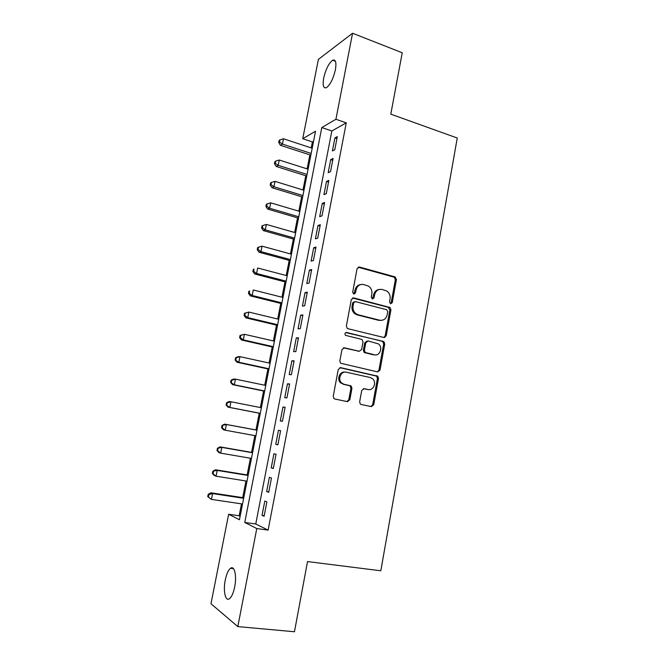 <?xml version="1.0" encoding="UTF-8"?>
<svg xmlns="http://www.w3.org/2000/svg" width="665" height="665" viewBox="0 0 665 665"><rect width="100%" height="100%" fill="white"/><g stroke="black" fill="none" stroke-linecap="round" stroke-linejoin="round"><path stroke-width="1" d="M390.613 303.814L392.25 302.642L396.44 279.541L394.902 276.84L359.491 267.039L357.072 268.685L352.674 292.218L353.797 294.146L355.501 292.966L356.066 289.915C357.263 285.717 359.84 283.93 363.797 284.545L368.659 286.208C371.211 288.128 372.275 290.755 371.835 294.088L371.278 297.114L372.375 299.026L374.046 297.845L374.603 294.828C375.775 290.663 378.302 288.884 382.184 289.483L386.88 291.071C389.441 292.957 390.505 295.576 390.081 298.926L389.532 301.927L390.613 303.814M390.521 303.78L391.17 302.775L395.351 279.724L394.295 277.238L358.111 267.197M353.805 294.146L355.052 290.081L356.066 289.915M372.334 299.009L373.547 294.977L374.603 294.828M225.269 580.03C226.532 573.986 228.278 570.071 230.514 568.284C234.437 565.117 236.973 575.882 234.687 586.929C233.415 592.997 231.669 596.929 229.45 598.716C225.377 601.925 223.008 590.769 225.269 580.03M323.697 78.071C325.808 69.143 328.793 63.2 332.658 60.241C335.667 59.21 336.573 62.394 335.393 69.8C333.248 78.802 330.272 84.763 326.44 87.664C323.398 88.669 322.483 85.477 323.697 78.071M359.64 401.835L360.297 404.012L361.236 404.511L371.336 406.614L373.73 404.786L378.501 378.452L377.753 376.207L340.721 367.662L338.244 369.474L333.232 396.315L333.855 398.468L334.869 399.025L347.379 401.627L349.832 399.79L351.935 388.368L351.253 386.166L350.33 385.667L344.162 384.337L341.627 382.974C337.271 379.216 341.079 370.729 346.415 372.234L370.272 377.545L372.533 378.709C377.013 382.242 373.439 390.97 368.086 389.507L364.137 388.659L361.718 390.471L359.64 401.835M352.558 33.25L402.234 52.759L390.804 114.156L457.262 138.021L380.812 570.786L307.521 561.568L294.462 631.75L237.821 626.596L210.98 603.745L228.635 514.269L239.45 519.764L315.526 131.229L302.733 138.719L318.394 59.376L352.558 33.25L335.925 119.268L321.793 127.555L244.762 522.457L256.781 528.55L237.821 626.596M346.266 122.85L331.843 130.972L255.751 524.003L268.111 530.121L346.266 122.85L335.925 119.268M268.111 530.121L256.781 528.55M383.888 337.488L386.24 335.767L390.937 309.898L389.981 307.479L353.73 297.912L351.295 299.616L346.374 325.966L347.205 328.319L347.986 328.709L383.888 337.488L385.168 335.825L389.856 310.015L388.31 307.33L352.492 298.02M384.744 344.021L380.014 370.122L377.637 371.893L340.555 363.231L339.832 360.979L341.96 349.574L344.428 347.803L359.208 351.27L361.627 349.507L362.999 342.034L362.184 339.707L361.411 339.325L345.492 335.343C344.52 333.705 344.902 332.749 346.648 332.483L383.904 341.685L384.744 344.021L383.672 344.063L378.95 370.097L380.014 370.122M334.761 149.716L337.288 136.633L334.902 137.921L332.392 150.93L334.761 149.716M330.538 171.62L333.074 158.461L330.713 159.625L328.186 172.709L330.538 171.62M326.291 193.648L328.843 180.415L326.498 181.462L323.955 194.621L326.291 193.648M322.026 215.817L324.587 202.501L322.259 203.424L319.707 216.657L322.026 215.817M317.729 238.112L320.306 224.72L317.995 225.51L315.426 238.826L317.729 238.112M313.406 260.539L316 247.064L313.705 247.729L311.12 261.121L313.406 260.539M309.059 283.091L311.669 269.541L309.391 270.073L306.789 283.548L309.059 283.091M304.678 305.784L307.305 292.159L305.052 292.558L302.434 306.108L304.678 305.784M300.281 328.618L302.924 314.902L300.688 315.168L298.053 328.801L300.281 328.618M295.85 351.586L298.51 337.787L296.299 337.92L293.647 351.635L295.85 351.586M291.403 374.686L294.08 360.804L291.877 360.804L289.217 374.603L291.403 374.686M286.923 397.928L289.616 383.971L287.438 383.821L284.753 397.703L286.923 397.928M282.417 421.311L285.119 407.263L282.966 406.988L280.273 420.945L282.417 421.311M277.879 444.843L280.605 430.704L278.469 430.28L275.759 444.328L277.879 444.843M273.315 468.509L276.058 454.286L273.938 453.721L271.212 467.852L273.315 468.509M268.726 492.324L271.486 478.019L269.392 477.304L266.648 491.518L268.726 492.324M264.811 501.028L262.052 515.333L264.113 516.281L266.881 501.884L264.811 501.028M313.556 141.279L312.4 141.928L311.228 147.904M309.865 154.87L307.122 168.877M305.775 175.743L302.991 189.966M301.661 196.724L298.834 211.171M297.529 217.829L294.653 232.492M293.373 239.051L290.455 253.939M289.192 260.389L286.224 275.51M284.986 281.852L281.977 297.205M280.755 303.431L277.704 319.017M276.499 325.135L273.406 340.954M272.226 346.964L269.076 363.024M267.92 368.917L264.728 385.218M263.598 391.003L260.356 407.537M259.25 413.206L255.967 429.947M254.853 435.625L251.57 452.375M250.422 458.243L247.156 474.935M245.967 480.986L242.708 497.628M241.486 503.87L239.151 515.782L240.132 516.264M384.27 337.271L384.927 337.429M239.151 515.782L228.635 514.269M312.4 141.928L302.733 138.719M331.843 130.972L321.793 127.555M255.751 524.003L244.762 522.457M334.902 137.921L336.906 138.603M330.713 159.625L332.724 160.282M326.498 181.462L328.518 182.094M322.259 203.424L324.296 204.039M317.995 225.51L320.04 226.108M313.705 247.729L315.759 248.303M309.391 270.073L311.461 270.63M305.052 292.558L307.13 293.09M300.688 315.168L302.775 315.684M296.299 337.92L298.394 338.41M350.738 385.808L350.605 386.531M291.877 360.804L293.988 361.27M347.895 401.195L347.803 401.668M287.438 383.821L289.549 384.27M282.966 406.988L285.094 407.412M275.759 444.328L277.904 444.719M271.212 467.852L273.373 468.218M266.648 491.518L268.818 491.859M262.052 515.333L264.229 515.649M379.283 289.458C376.257 289.84 374.345 291.686 373.547 294.977M360.746 284.537C357.737 284.977 355.841 286.823 355.052 290.081M387.778 311.594L386.689 309.715L355.368 301.602L353.664 302.791L353.065 306.016C352.625 309.175 353.572 311.727 355.9 313.681L358.186 314.778L379.649 320.206C383.539 320.738 386.049 318.926 387.196 314.769L387.778 311.594M354.387 301.735L352.65 302.932L353.664 302.791M381.028 320.38L378.593 320.297L357.163 314.886L354.886 313.789C352.558 311.843 351.61 309.3 352.051 306.149L352.65 302.932M377.437 371.851L378.95 370.097M343.439 347.837L359.1 351.27M345.758 332.575L383.19 341.344M374.312 354.811C379.806 356.398 383.24 347.296 378.452 343.913L368.202 340.954L365.8 342.699L364.428 350.164L365.218 352.467L374.944 354.919M367.188 341.004L364.761 342.741L365.8 342.699M373.256 354.819L364.179 352.483L363.389 350.189L364.761 342.741M383.672 344.063L382.832 341.735L382.117 341.386M368.269 389.549L363.389 388.651M344.96 372.126C339.765 371.161 336.473 379.333 340.63 382.915L344.162 384.337M347.005 401.552L348.817 399.69L350.929 388.302L350.247 386.099L349.316 385.609L343.165 384.279M370.904 406.523L372.674 404.677L377.437 378.41L376.698 376.166L339.848 367.679M312.193 148.22L283.506 138.794L282.442 144.089L280.431 145.303L310.829 155.186M279.516 142.011L279.94 139.891L279.142 140.39L278.718 142.501L279.516 142.011L282.442 144.089L311.17 153.449M279.94 139.891L283.506 138.794M280.431 145.303L278.718 142.501M308.086 169.184L279.258 160.024L278.194 165.352L276.199 166.45L306.748 176.042M275.26 163.249L275.684 161.121L274.894 161.57L274.47 163.69L275.26 163.249L278.194 165.352L307.064 174.438M275.684 161.121L279.258 160.024M276.199 166.45L274.47 163.69M303.963 190.265L274.994 181.37L273.922 186.732L271.952 187.713L302.642 197.023M270.979 184.612L271.411 182.468L270.622 182.867L270.198 185.003L270.979 184.612L273.922 186.732L302.924 195.552M271.411 182.468L274.994 181.37M271.952 187.713L270.198 185.003M299.815 211.462L270.705 202.85L269.624 208.236L267.671 209.093L298.51 218.112M266.673 206.092L267.106 203.939L266.332 204.296L265.9 206.441L266.673 206.092L269.624 208.236L298.768 216.773M267.106 203.939L270.705 202.85M267.671 209.093L265.9 206.441M295.642 232.775L266.382 224.438L265.302 229.857L263.365 230.597L294.354 239.325M262.351 227.696L262.783 225.535L262.01 225.834L261.578 227.995L262.351 227.696L265.302 229.857L294.595 238.12M262.783 225.535L266.382 224.438M263.365 230.597L261.578 227.995M291.445 254.213L262.043 246.158L260.954 251.611L259.034 252.226L290.181 260.655M257.995 249.425L258.436 247.247L257.671 247.505L257.23 249.683L257.995 249.425L260.954 251.611L290.389 259.591M258.436 247.247L262.043 246.158M259.034 252.226L257.23 249.683M287.222 275.776L257.679 268.003L256.582 273.481L254.687 273.98L285.983 282.11M253.614 271.278L254.055 269.092L253.299 269.3L252.866 271.486L253.614 271.278L256.582 273.481L286.158 281.179M253.299 269.3L254.055 269.092M254.687 273.98L252.866 271.486M282.974 297.454L253.282 289.973L252.185 295.484L250.306 295.859L281.752 303.681M249.217 293.265L249.658 291.062L248.91 291.22L248.469 293.415L249.217 293.265L252.185 295.484L281.91 302.891M248.91 291.22L249.658 291.062M250.306 295.859L248.469 293.415M278.71 319.258L248.868 312.076L247.762 317.621L245.9 317.862L277.505 325.376M244.787 315.376L245.227 313.157L244.487 313.265L244.047 315.476L244.787 315.376L247.762 317.621L277.637 324.728M244.487 313.265L248.868 312.076L245.227 313.157M245.9 317.862L244.047 315.476M274.412 341.187L244.429 334.296L243.315 339.873L241.478 339.99L273.232 347.197M240.331 337.612L240.78 335.376L240.048 335.434L239.6 337.662L240.331 337.612L243.315 339.873L273.332 346.689M240.048 335.434L244.429 334.296L240.78 335.376M241.478 339.99L239.6 337.662M270.09 363.248L239.957 356.656L238.835 362.259L237.023 362.25L268.943 369.142M235.851 359.973L236.299 357.737L235.576 357.737L235.127 359.981L238.835 362.259L269.009 368.784M235.576 357.737L238.137 356.673L239.957 356.656L236.299 357.737M237.023 362.25L235.127 359.981M265.751 385.434L235.46 379.141L234.338 384.786L232.542 384.636L264.62 391.211M231.345 382.475L231.794 380.222L231.079 380.172L230.63 382.425L234.338 384.786L264.662 390.995M231.079 380.172L233.664 379.033L235.46 379.141L231.794 380.222M232.542 384.636L230.63 382.425M261.378 407.745L230.946 401.76L229.807 407.437L228.037 407.155L260.273 413.406M226.807 405.101L227.264 402.832L226.557 402.732L226.1 405.002L229.807 407.437L260.281 413.339M226.557 402.732L229.159 401.519L230.946 401.76L227.264 402.832M228.037 407.155L226.1 405.002M256.998 430.139L224.637 424.137L226.391 424.511L225.252 430.213L255.884 435.816M256.989 430.18L226.391 424.511L222.01 425.434L221.553 427.711L222.251 427.869L222.709 425.583M222.251 427.869L225.252 430.213L223.498 429.806L221.553 427.711M222.01 425.434L224.637 424.137M252.609 452.557L220.082 446.88L221.819 447.395L220.672 453.139L251.461 458.418M252.567 452.757L221.819 447.395L217.43 448.26L216.973 450.554L217.663 450.762L218.12 448.468M217.663 450.762L220.672 453.139L218.943 452.591L216.973 450.554M217.43 448.26L220.082 446.88M248.195 475.109L215.502 469.764L217.222 470.413L216.067 476.19L247.006 481.152M248.12 475.458L217.222 470.413L212.833 471.227L212.368 473.53L213.049 473.796L213.515 471.485M213.049 473.796L216.067 476.19L214.354 475.508L212.368 473.53M212.833 471.227L215.502 469.764M243.747 497.786L210.896 492.79L212.592 493.571L211.428 499.382L242.525 504.02M243.648 498.293L212.592 493.571L208.868 494.644L208.203 494.319L207.738 496.639L208.403 496.963L208.868 494.644M208.403 496.963L211.428 499.382L207.738 496.639M208.203 494.319L210.896 492.79M391.17 302.775L392.25 302.642M354.487 293.124L355.501 292.966M372.999 297.995L374.046 297.845M358.468 267.255L359.491 267.039M393.813 277.031L394.902 276.84M395.351 279.724L396.44 279.541M352.716 298.061L353.73 297.912M388.31 307.33L389.391 307.205M389.856 310.015L390.937 309.898M385.168 335.825L386.24 335.767M352.051 306.149L353.065 306.016M357.163 314.886L358.186 314.778M378.593 320.297L379.649 320.206M343.456 347.828L344.428 347.803M358.177 351.286L359.208 351.27M345.858 332.533L346.648 332.483M363.389 350.189L364.428 350.164M364.977 352.882L366.016 352.866M363.597 388.626L364.137 388.659M367.038 389.441L368.086 389.507M349.316 385.609L350.33 385.667M350.929 388.302L351.935 388.368M348.817 399.69L349.832 399.79M339.956 367.654L340.721 367.662M375.875 375.75L376.93 375.783M377.437 378.41L378.501 378.452M372.674 404.677L373.73 404.786M230.514 568.284L233.432 568.625M332.658 60.241L335.418 61.271M394.295 277.238L395.384 277.047M388.909 307.604L389.981 307.479M354.886 313.789L355.9 313.681M364.179 352.483L365.218 352.467M382.832 341.735L383.904 341.685M340.63 382.915L341.627 382.974M350.247 386.099L351.253 386.166M376.698 376.166L377.753 376.207"/></g></svg>
